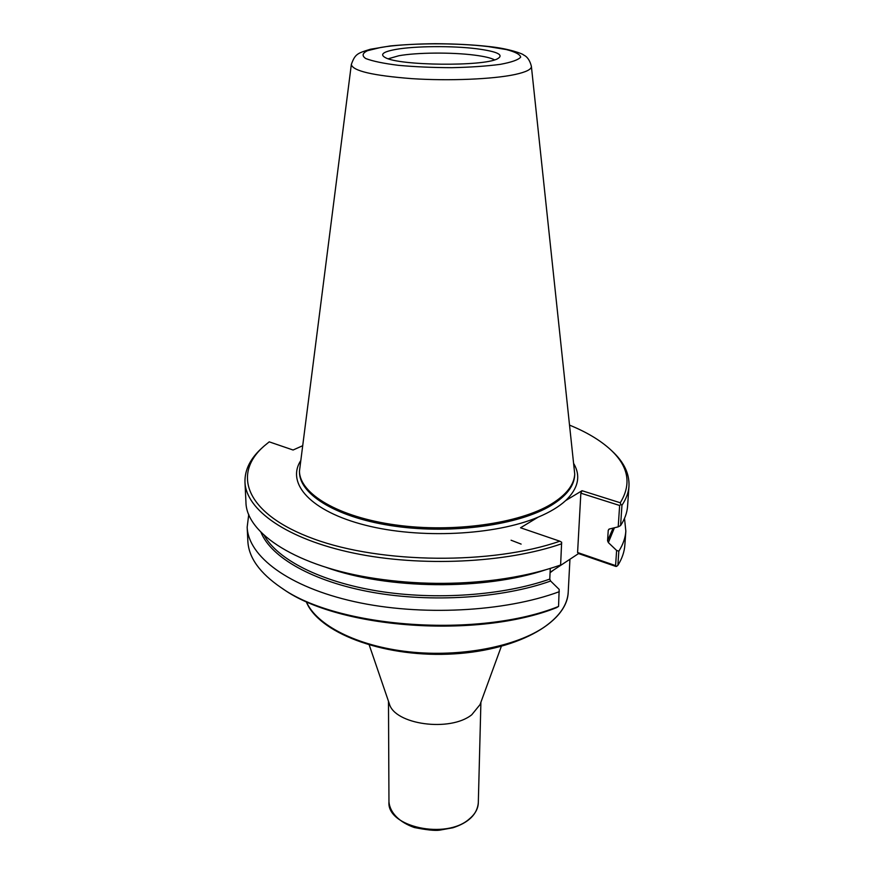 <?xml version="1.0" encoding="UTF-8"?>
<svg xmlns="http://www.w3.org/2000/svg" width="874" height="874" viewBox="0 0 874 874"><rect width="100%" height="100%" fill="white"/><g stroke="black" fill="none" stroke-linecap="round" stroke-linejoin="round"><path stroke-width="1.31" d="M501.305 646.465L480.044 704.586L471.796 714.724C450.165 732.336 394.382 724.579 389.291 703.636L369.254 645.078M620.868 504.462L620.278 502.769L582.04 490.707L580.849 493.187L619.644 505.478L620.868 504.462L621.96 505.227C626.199 498.923 628.537 492.575 628.974 486.184L627.587 506.101C627.139 512.634 624.801 519.134 620.573 525.58L621.96 505.227M573.945 463.93C580.937 476.254 578.195 488.457 565.707 500.551L582.04 490.707M569.793 425.223C586.694 432.149 600.23 440.256 610.402 449.52C628.515 466.203 631.804 483.956 620.278 502.769M302.415 445.838L293.085 450.012L269.225 441.851L264.298 445.893C231.479 474.2 245.911 514.262 313.821 538.93C381.261 563.774 492.27 564.79 559.83 541.203L561.643 542.23L560.616 564.997C541.716 571.694 520.238 576.643 496.203 579.844C455.999 584.924 415.838 584.509 375.754 578.577C297.084 566.92 246.107 533.402 245.944 502.102L244.971 482.164C244.654 469.655 250.543 458.052 262.648 447.379L263.587 446.548M565.707 500.551C559.043 506.691 549.877 512.208 538.209 517.124L520.543 527.776L559.83 541.203M611.112 450.186L612.029 451.039C623.905 461.964 629.553 473.686 628.974 486.184M619.644 505.478L618.202 526.858L620.573 525.58M616.673 566.33L617.874 565.336L618.836 551.177L616.618 550.445L615.591 565.609L616.673 566.33L615.984 566.472L578.555 553.57L577.583 552.521L615.591 565.609M580.849 493.187L577.583 552.521M618.202 526.858L609.233 529.043L608.238 530.321L607.561 540.733L608.359 542.59L616.618 550.445M624.517 518.369L625.839 531.141C625.38 537.871 623.042 544.546 618.836 551.177M625.839 531.141L624.866 545.005C624.397 551.833 622.069 558.606 617.874 565.336M578.555 553.57L550.085 572.35M550.27 568.417L549.779 579.091L550.62 581.035L559.174 589.404L558.552 606.403L556.563 607.649C478.012 639.058 338.642 628.777 283.154 589.01L281.81 588.115M558.519 606.469C479.181 638.424 337.517 628.111 281.362 587.82C259.775 573.125 248.609 557.546 247.845 541.061L247.167 527.175L248.751 514.436M561.676 543.759C506.254 563.064 420.733 567.171 353.73 553.122C286.585 539.072 245.987 509.848 244.971 482.164M559.294 591.687C504.637 611.997 420.47 616.356 354.483 601.662C288.354 586.967 248.26 556.301 247.167 527.175M531.381 66.315L574.731 474.09C574.142 484.83 566.33 494.837 551.297 504.09C519.254 523.602 452.951 532.976 395.594 524.946C338.129 517.004 299.738 493.777 299.454 471.206L351.337 64.436C355.128 53.937 357.346 53.281 370.39 49.25L390.481 45.918C404.116 44.629 419.007 43.886 435.154 43.7C455.398 43.82 473.446 44.771 489.265 46.562C509.269 48.605 523.581 54.112 523.537 54.975C527.295 56.646 529.906 60.426 531.381 66.315C531.632 69.33 526.148 72.072 514.928 74.519C492.98 79.217 449.323 81.064 412.2 78.671C372.827 75.634 352.539 70.881 351.337 64.436M395.933 49.403C415.074 45.994 452.361 45.699 476.538 48.736C497.535 51.511 504.462 54.898 497.339 58.886C483.103 66.588 399.604 65.714 385.521 57.717C379.491 54.527 382.965 51.752 395.933 49.403M521.123 544.098L511.082 540.219M569.946 559.24L568.209 592.233C567.532 604.437 559.939 615.777 545.42 626.265C516.884 646.531 460.948 657.488 408.966 651.818C356.942 646.181 316.137 625.063 306.261 601.509M554.127 569.651L550.074 572.71M480.908 702.248L478.307 802.878C478.1 808.756 475.139 814.087 469.414 818.872C446.253 839.969 386.647 826.935 388.963 801.939L388.482 701.287M538.209 517.124C495.219 535.38 419.749 539.138 365.365 525.198C310.762 511.356 286.366 483.726 300.459 461.068M614.433 527.776L608.359 542.59M496.203 579.844L492.106 580.445C454.633 585.187 417.204 584.793 379.829 579.265L375.754 578.577M545.955 569.695C484.589 590.562 387.138 589.535 326.231 567.401M608.981 529.141L608.238 530.321M549.779 579.091C503.555 595.467 435.929 600.427 378.092 591.086C320.223 581.702 277.364 559.404 264.112 535.227M613.133 528.093L607.561 540.733M550.62 581.035C502.67 598.166 431.625 602.896 372.269 592.299C312.87 581.68 270.962 557.459 260.922 532.157M574.731 474.09L574.666 475.369C574.076 486.13 566.265 496.148 551.232 505.412C519.2 524.957 452.929 534.342 395.594 526.301C338.151 518.358 299.782 495.099 299.498 472.484L299.454 471.206M388.285 58.766L398.773 55.761C416.647 52.473 451.639 52.189 474.265 55.095C484.272 56.362 491.035 57.957 494.564 59.88M380.703 47.469C406.585 42.968 455.802 42.608 488.173 46.595L506.21 49.534C515.31 51.894 520.128 54.439 520.675 57.149C518.402 59.847 511.596 62.251 500.267 64.359C486.589 66.151 470.485 67.265 451.924 67.68C432.925 67.626 415.095 66.839 398.424 65.332C383.511 63.452 372.63 61.191 365.769 58.547C361.727 55.816 362.306 53.205 367.506 50.692L380.703 47.469M568.209 592.233C567.182 623.37 515.048 651.731 448.023 654.189C380.955 656.745 318.005 632.241 306.14 601.454M478.307 802.878C477.171 814.306 468.704 822.609 452.918 827.776L439.382 830.202C434.695 830.803 426.337 829.907 414.309 827.514C399.462 822.303 389.968 812.798 388.963 801.939M283.154 589.01L281.362 587.82"/></g></svg>
